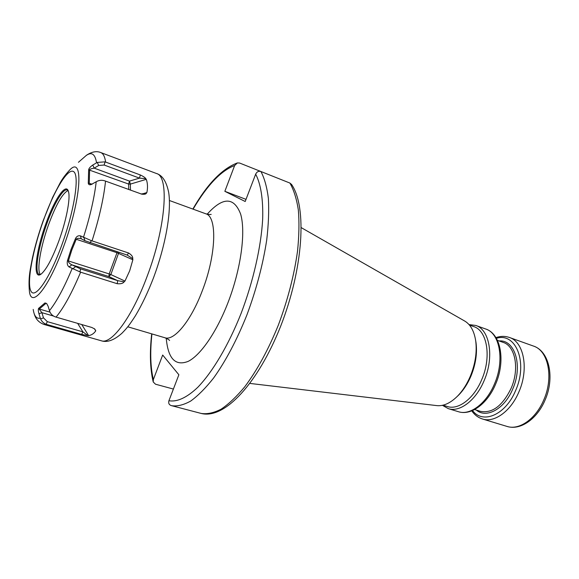 <?xml version="1.0" encoding="UTF-8"?>
<svg xmlns="http://www.w3.org/2000/svg" width="579" height="579" viewBox="0 0 579 579"><rect width="100%" height="100%" fill="white"/><g stroke="black" fill="none" stroke-linecap="round" stroke-linejoin="round"><path stroke-width="0.87" d="M485.745 329.017C501.168 333.989 505.655 361.325 495.566 384.253C487.576 403.491 471.299 415.852 458.467 411.72C470.018 415.657 486.324 403.621 494.43 384.043C504.772 360.674 499.887 333.2 485.745 329.017L475.757 325.449C489.754 329.574 494.473 357.149 484.102 380.671C475.974 400.379 459.74 412.552 448.305 408.644L442.407 405.322M475.757 325.449L469.041 324.602M442.993 405.191L447.372 406.523C458.344 410.279 473.919 398.562 481.728 379.629C491.68 357.04 487.178 330.544 473.738 326.592L469.431 325.058M475.62 340.293L476.054 342.92C477.349 353.501 475.641 364.567 470.944 376.111C467.752 383.58 463.757 389.805 458.952 394.777L457.034 396.629M458.952 394.777L457.591 396.065C462.679 390.796 466.92 384.195 470.3 376.27C475.287 364.017 477.096 352.285 475.728 341.074C474.244 331.253 470.604 324.602 464.821 321.106L464.619 320.99M457.591 396.065C450.549 403.071 443.666 406.263 436.935 405.626L436.711 405.597M173.396 389.059L155.519 384.217L153.232 381.988L153.348 379.592L162.677 355.028L178.868 374.765L168.93 400.719C168.272 403.093 168.988 404.699 171.087 405.539L171.681 405.705C177.34 406.516 183.673 404.96 190.701 401.052C198.025 395.739 205.646 388.082 213.55 378.087C225.672 361.166 236.768 340.184 246.828 315.15C256.331 289.565 262.96 264.509 266.716 239.988C268.533 224.529 269.083 210.655 268.374 198.365C266.97 187.227 264.487 178.281 260.926 171.522C258.61 170.87 256.859 171.753 255.665 174.163L245.199 201.506L224.847 191.316L234.64 165.522L237.419 162.923L239.619 163.039L267.353 174.076M246.017 199.364L224.847 191.316M291.592 184.491L289.891 183.051L260.926 171.522M124.13 281.857L124.955 281.076L129.689 270.798L132.859 259.776L117.001 252.719L109.185 273.932L68.373 260.934C68.286 262.236 69.444 263.539 71.847 264.827L80.532 268.888L117.689 280.649L124.13 281.857C123.009 283.428 120.707 284.043 117.219 283.71L117.689 280.649L108.852 276.559L109.185 273.932L110.835 274.562L108.852 276.559L71.847 264.827L69.082 266.955C67.417 265.725 66.874 263.619 67.461 260.63L70.964 249.607L75.364 238.838C76.45 236.427 78.122 235.429 80.387 235.848L91.402 240.676L128.589 252.994C131.563 254.825 132.946 256.707 132.743 258.639L132.859 259.776M101.332 340.778C111.443 344.708 132.041 317.212 147.102 276.429C165.898 227.171 169.452 176.226 156.511 173.526C162.424 175.292 166.491 181.632 168.706 192.561C171.673 211.842 165.42 245.8 153.587 277.594C147.992 292.134 141.942 304.851 135.421 315.765C128.429 326.607 126.323 328.691 121.894 333.294C114.027 340.242 107.173 342.732 101.332 340.778L44.04 324.464L46.096 324.247C43.577 323.256 41.739 321.49 40.588 318.942L38.967 313.767C38.236 311.191 38.113 309.396 38.59 308.383L44.959 302.955L46.595 303.439L48.079 306.161L49.722 311.495C50.829 314.165 52.725 315.975 55.418 316.908L56.04 317.104C63.697 307.927 71.89 292.96 80.619 272.181L117.219 283.71M56.04 317.104L91.757 327.453L94.724 328.966L95.738 330.855L94.717 329.198M87.899 335.603L81.632 334.401L82.898 331.847L87.899 335.603L88.616 335.625C91.598 335.118 93.972 333.526 95.738 330.855M46.696 324.443L81.632 334.401M146.299 179.345C147.674 183.333 147.862 187.741 146.871 192.568L146.415 193.111C146.06 194.124 144.533 194.479 141.855 194.182L104.915 180.887C102.157 179.968 99.501 180.127 96.939 181.365L91.069 184.592C89.448 185.07 88.522 184.607 88.283 183.21L88.652 169.813C88.862 168.431 90.223 166.846 92.741 165.051L97.25 162.424L105.045 161.852L140.328 174.967C143.447 176.436 145.271 177.681 145.799 178.701L146.299 179.345L130.34 184.108L128.625 184.05L128.748 189.543M80.619 272.181L69.082 266.955M86.517 155.223L78.44 162.286M58.978 240.632C66.281 220.577 70.464 198.93 68.583 191.975C66.411 181.625 54.592 198.887 45.871 223.718C35.37 252.285 32.366 281.987 41.645 273.635C46.812 268.808 52.588 257.807 58.978 240.632M68.221 190.817L67.236 189.941C63.111 188.218 53.789 204.076 46.696 224.073C38.091 247.689 34.125 273.331 39.35 274.468L40.668 274.352M40.306 274.366L40.306 274.366C36.542 270.241 40.66 246.43 48.556 224.695C55.96 204.756 62.423 193.386 67.946 190.592L67.946 190.592M67.461 260.63L68.373 260.934L71.832 249.962L76.24 239.265L117.001 252.719L117.392 251.843M75.364 238.838L76.24 239.265C76.927 238.273 78.455 238.063 80.814 238.642L81.299 238.823L80.387 235.848M84.013 237.795L84.91 240.712L81.299 238.823M128.589 252.994L127.163 255.078L84.91 240.712M132.743 258.639L127.163 255.078M72.701 268.88L75.415 266.796M95.658 330.392L94.145 328.575M40.588 318.942L43.476 317.871L47.319 321.649L82.898 331.847L77.658 323.372M38.967 313.767L41.905 312.674L43.476 317.871M38.59 308.383L41.905 312.674L53.557 316.062M44.959 302.955L45.625 303.649L39.285 309.027L49.997 312.146M92.741 165.051L94.203 168.149C91.511 168.605 89.977 169.148 89.607 169.777L89.26 183.094L90.252 183.869L92.126 184.194M97.25 162.424L98.698 165.464L94.203 168.149L129.486 181.111L128.625 184.05L88.652 169.813M140.328 174.967L139.488 178.129L104.169 165.037L98.698 165.464M145.799 178.701L139.488 178.129L129.486 181.111L130.34 184.108L130.485 190.173M141.059 194.008L146.415 193.111M88.283 183.21L92.213 184.151M506.972 426.412C520.427 430.733 537.117 418.935 544.948 400.342C554.892 378.217 549.623 351.323 533.476 346.068C548.248 350.512 553.9 377.494 543.695 400.103C535.72 419.066 519.066 430.501 506.972 426.412L482.502 419.001C494.328 423.017 510.816 411.278 518.856 392.005C529.134 369.018 523.857 341.776 509.404 337.47C505.069 335.986 500.574 336.03 495.921 337.608M496.369 338.353C515.773 331.847 528.301 362.563 515.578 390.63C505.619 414.962 482.712 424.53 472.558 410.533M476.307 410.077C486.403 418.805 504.512 409.013 512.69 389.131C523.134 365.964 514.934 339.446 499.112 340.951M497.419 340.351L503.122 342.37C515.353 345.981 519.718 369.026 511.062 388.444C502.442 405.937 492.215 413.565 480.375 411.329L474.592 409.548M234.64 165.522C221.012 170.689 207.166 185.229 193.097 209.149M151.93 333.924C149.983 352.09 150.46 367.31 153.348 379.592M168.93 400.719C176.928 402.181 186.836 397.759 197.837 387.25C212.674 371.841 228.51 345.193 241.088 313.434C253.291 281.322 261.093 246.9 262.663 219.282C263.286 199.277 260.767 183.854 255.665 174.163M166.245 338.237C168.048 358.683 175.365 366.391 188.204 361.361C200.602 355.195 216.582 332.194 228.003 302.614C240.951 269.119 245.93 232.085 240.647 214.121C233.988 196.759 222.828 196.788 207.166 214.194M291.454 184.281C307.391 207.058 303.106 268.888 280.721 326.071C258.133 382.936 224.811 419.594 201.159 413.435C207.152 414.347 213.81 412.921 221.127 409.179C228.741 404.055 236.594 396.622 244.693 386.873C257.083 370.357 268.287 349.803 278.304 325.217C287.72 300.081 294.132 275.401 297.526 251.177C299.09 235.877 299.365 222.126 298.337 209.909C296.607 198.814 293.792 189.861 289.891 183.051M169.596 340.481C169.198 339.815 167.635 338.91 164.906 337.752C174.084 341.19 190.947 320.961 202.216 290.976C216.314 254.941 217.371 216.546 205.798 213.789C208.585 214.483 210.38 214.679 211.19 214.389M156.511 173.526L100.753 152.552C103.2 153.471 104.835 156.641 105.653 162.048M105.537 181.111C103.764 198.032 99.27 217.95 92.054 240.864M124.955 281.076L110.835 274.562L118.883 252.343M79.989 271.956L80.532 268.888M33.213 309.418C34.161 316.062 36.52 318.971 40.306 318.161M49.447 310.677C56.489 301.891 64.045 287.872 72.114 268.613M85.981 155.664C91.605 151.568 95.13 153.942 96.541 162.786M96.208 181.784C94.377 197.62 90.121 216.177 83.441 237.455M43.338 220.281L52.646 197.345L60.194 182.769C62.286 178.954 65.239 174.938 69.067 170.704C83.665 153.768 82.008 196.686 63.893 245.829C48.918 287.85 31.042 309.331 29.377 291.013C28.241 277.319 30.166 269.886 32.518 257.539C35.189 245.474 38.793 233.076 43.316 220.331M43.396 220.527C32.67 250.41 26.648 282.798 30.882 291.02C34.921 299.748 49.664 278.745 61.989 244.519C74.387 210.38 79.649 175.683 73.757 171.724C68.061 167.23 54.064 190.571 43.396 220.527M70.964 249.607L71.832 249.962M91.402 240.676L90.049 242.804M88.616 335.625L81.784 324.566M46.096 324.247L47.319 321.649M105.045 161.852L104.169 165.037M146.871 192.568L142.289 193.936M533.476 346.068L509.404 337.47M471.755 410.866C474.556 414.904 478.138 417.618 482.502 419.001M458.467 411.72L448.305 408.644M476.054 342.92L475.728 341.074M436.935 405.626L249.918 383.421M464.821 321.106L301.297 227.67M237.144 163.003C221.902 168.887 207.144 184.238 192.858 209.062M151.691 333.851C149.592 352.676 150.084 368.635 153.16 381.72M171.087 405.539L201.159 413.435M164.906 337.752L127.771 326.788M205.798 213.789L169.43 200.508M44.04 324.464C36.173 321.591 34.769 315.671 33.9 312.761M86.828 155.013C92.039 151.676 96.679 150.858 100.753 152.552"/></g></svg>
